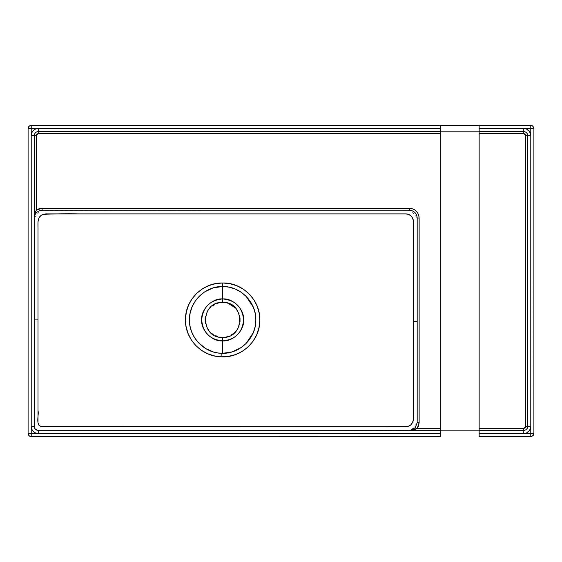 <?xml version="1.0" encoding="UTF-8"?>
<svg xmlns="http://www.w3.org/2000/svg" width="562" height="562" viewBox="0 0 562 562"><rect width="100%" height="100%" fill="white"/><g stroke="black" fill="none" stroke-linecap="round" stroke-linejoin="round"><path stroke-width="0.42" stroke-dasharray="2.81 2.11" d="M223.262 430.408L411.117 430.211L38.216 430.408L37.373 430.309L34.324 426.565M417.18 217.972L411.012 210.357L409.396 210.188C414.089 210.68 416.681 213.279 417.18 217.972L417.18 422.624L417.18 217.972C416.681 213.279 414.089 210.68 409.396 210.188L42.108 210.188C37.415 210.68 34.823 213.279 34.324 217.972L34.324 217.965M34.324 414.517L34.331 217.635M417.173 217.677L417.173 422.926L411.293 430.169M218.766 302.834L210.869 306.943M209.717 308.088L208.453 309.648M207.385 311.313L205.53 316.188M205.39 316.891L205.256 317.839M205.179 318.556L205.137 319.349M205.137 320.312L205.207 321.555M205.235 321.843L205.341 322.602M205.566 323.803L209.675 331.678M210.898 332.894L218.92 337.017M219.609 337.151L220.606 337.298M221.287 337.362L222.053 337.404M39.087 217.733L42.368 214.677M410.457 215.506L412.03 217.136M413.021 421.57L410.351 425.174M223.107 337.411L224.203 337.348M224.568 337.312L225.51 337.179M226.535 336.975L234.41 332.866M235.604 331.671L236.89 330.077M238.211 327.906L238.653 326.993M239.096 325.89L239.749 323.628M239.89 322.904L240.023 321.956M240.037 317.973L239.925 317.123M239.707 316.013L235.597 308.138M228.305 303.339L226.022 302.728M225.987 302.721L224.491 302.497M224.133 302.461L223.016 302.405M34.324 217.803L40.52 210.35L42.108 210.188M411.524 430.302L417.18 428.462C414.398 430 411.806 430.647 409.396 430.408L38.216 430.408C35.87 430.155 34.57 428.862 34.324 426.516C34.57 428.862 35.87 430.155 38.216 430.408C35.87 430.155 34.57 428.862 34.324 426.516C34.57 428.862 35.87 430.155 38.216 430.408L410.33 430.352M60.345 210.188L267.034 210.188M355.816 210.188L378.015 210.188M31.212 436.632C29.336 436.435 28.297 435.395 28.1 433.52L31.212 433.52L31.212 436.632L31.212 433.52L440.25 433.52L440.25 436.632L31.212 436.632L440.25 436.632L440.25 430.408L409.403 430.408L523.784 430.408C526.144 430.176 527.444 428.876 527.676 426.516C527.444 428.876 526.144 430.176 523.784 430.408L37.436 430.408L440.25 430.408L440.25 131.592L37.436 131.592L35.736 132.105L34.83 133.004L34.324 134.704L34.324 427.296L35.237 429.494L37.436 430.408L479.154 430.408L479.154 131.592L440.25 131.592L440.25 430.408L37.436 430.408C35.561 430.211 34.521 429.171 34.324 427.296C34.521 429.171 35.561 430.211 37.436 430.408L35.237 429.494L34.324 427.296L34.324 134.704C34.521 132.829 35.561 131.789 37.436 131.592C35.561 131.789 34.521 132.829 34.324 134.704L35.237 132.506L37.436 131.592L479.154 131.592L479.154 430.408L524.564 430.408L526.264 429.895L527.17 428.996L527.676 427.296L527.676 134.704L527.17 133.004L526.264 132.105L524.564 131.592L38.216 131.592C35.87 131.845 34.57 133.138 34.324 135.484C34.57 133.138 35.87 131.845 38.216 131.592L440.25 131.592L440.25 125.368L31.212 125.368L29.512 125.874L28.318 127.335M222.636 337.418L216.194 336.188L213.054 334.566L210.258 332.29L207.982 329.487L206.359 326.353L205.13 319.904L206.359 313.463L207.982 310.329L210.258 307.526L213.054 305.25L216.194 303.628L222.636 302.398L229.085 303.628L232.218 305.25L235.021 307.526L237.29 310.329L238.92 313.463L240.15 319.904L238.92 326.353L237.29 329.487L235.021 332.29L232.218 334.566L229.085 336.188L222.636 337.418M29.013 433.52L28.1 433.52L28.1 128.48L31.212 128.48L31.212 125.368L30.643 125.424M30.067 125.586L28.606 126.78M31.212 126.281L31.212 125.403M31.212 125.368L440.25 125.368L440.25 128.48L31.212 128.48L440.25 128.48L440.25 131.592L524.564 131.592L526.264 132.105L527.17 133.004L527.676 134.704L527.676 427.296L526.763 429.494L524.564 430.408L479.154 430.408L479.154 433.52L530.788 433.52L530.788 436.632L479.154 436.632L530.788 436.632L530.788 433.52L479.154 433.52L479.154 436.632L479.154 430.408L524.564 430.408C526.439 430.211 527.479 429.171 527.676 427.296L527.676 134.704C527.479 132.829 526.439 131.789 524.564 131.592L479.154 131.592L524.564 131.592C526.439 131.789 527.479 132.829 527.676 134.704L527.676 427.296C527.479 429.171 526.439 430.211 524.564 430.408L440.25 430.408L440.25 433.52L31.212 433.52L31.212 128.48L28.1 128.48C28.29 126.605 29.329 125.572 31.212 125.368L31.212 126.078M38.216 430.408L409.635 430.401M31.212 128.48L31.212 433.52L29.512 433.52M28.1 128.48L28.1 433.52L29.055 435.761M29.786 436.281L30.236 436.477M523.784 131.592C526.13 131.845 527.43 133.138 527.676 135.484C527.444 133.124 526.144 131.824 523.784 131.592C526.144 131.824 527.444 133.124 527.676 135.484L527.676 426.516C527.43 428.862 526.13 430.155 523.784 430.408M530.788 128.48L533.9 128.48L530.788 128.48L530.788 433.52L530.788 128.48L479.154 128.48L479.154 131.592L479.154 125.368L530.788 125.368L479.154 125.368L479.154 128.48L530.788 128.48L530.788 126.78M527.676 426.516L527.676 135.484M532.628 125.972L530.788 125.368L532.488 125.874L533.682 127.335L532.488 125.874L531.216 125.396M532.987 435.719L531.933 436.414L533.394 435.22L533.9 433.52L531.933 433.52M533.394 435.22L533.675 434.672M533.851 434.082L533.9 128.48L533.872 433.941M533.682 433.52L532.987 433.52M532.488 125.874L533.9 128.48M533.183 433.52L533.9 433.52L533.296 435.36M37.317 430.302L222.636 430.408M34.324 426.46L34.324 417.383M411.124 210.385L401.142 210.188M399.456 210.188L223.543 210.188M40.415 210.378L222.636 210.188M409.396 430.408C408.729 430.843 416.379 429.93 417.137 428.49"/><path stroke-width="0.84" d="M410.351 425.174L408.349 426.249L405.848 426.713L40.956 426.593L39.031 425.441L38.019 422.856L38.019 319.904L34.324 319.904L38.019 319.904L38.019 410.457C39.143 415.648 35.118 424.436 41.546 426.691L406.579 426.663C413.99 425.912 413.927 417.503 413.484 411.883L413.484 321.499L417.18 321.541L413.484 321.499L413.484 419.062L413.021 421.57M410.33 430.352L415.262 427.731L417.18 422.624L415.262 427.731L410.33 430.352L415.22 427.787L417.18 422.624L417.18 217.972L417.18 422.378M222.053 337.404L222.636 337.418C200.051 338.5 200.051 301.316 222.636 302.398L218.766 302.834M210.869 306.943L209.717 308.088M208.453 309.648L207.385 311.313M205.53 316.188L205.39 316.891M205.256 317.839L205.179 318.556M205.137 319.349L205.137 320.312M205.341 322.602L205.566 323.803M209.675 331.678L210.898 332.894M218.92 337.017L219.609 337.151M220.606 337.298L221.287 337.362M222.636 340.881L222.636 353.322L218.035 352.992L213.237 351.917L205.811 348.644L198.449 342.722L194.424 337.46L191.551 331.622L189.998 326.086L189.415 319.251L190.195 312.76L192.176 306.648L195.351 300.937L199.271 296.237L204.575 291.931L213.195 287.906L222.636 286.487L222.636 298.935C212.26 297.993 200.725 309.529 201.667 319.904C200.725 330.287 212.26 341.822 222.636 340.881C233.012 341.822 244.547 330.287 243.613 319.904C244.547 309.529 233.012 297.993 222.636 298.935L222.636 286.487L229.134 287.154L235.366 289.093L241.098 292.205L246.128 296.364L253.322 307.175L255.218 313.413L255.865 319.904L255.218 326.396L253.322 332.634L246.121 343.445L241.189 347.548L232.127 351.889L222.636 353.322L222.636 340.881C209.9 339.638 202.91 332.648 201.667 319.904C202.91 307.168 209.9 300.178 222.636 298.935L222.636 302.398C200.051 301.316 200.051 338.5 222.636 337.418L222.636 340.881L222.636 337.418C245.229 338.5 245.229 301.316 222.636 302.398L222.636 298.935C235.38 300.178 242.37 307.168 243.613 319.904C242.37 332.648 235.38 339.638 222.636 340.881M221.224 353.294L221.07 356.8C201.709 356.596 184.617 338.893 185.481 319.265C185.291 299.511 203.184 282.391 222.636 282.981L222.636 286.487C205.053 286.156 189.324 301.787 189.415 319.335C188.727 336.779 203.753 352.852 221.224 353.294L222.636 353.322C240.227 353.653 255.963 338.015 255.858 320.459C256.588 302.518 240.627 286.121 222.636 286.487L222.636 282.981C242.545 282.349 260.698 300.312 259.806 320.53C260.037 340.888 241.063 358.268 221.07 356.8L221.224 353.294M411.981 217.065L413.07 219.152L413.484 221.667L413.484 321.499L413.484 228.179C414.138 222.531 413.506 214.178 406.094 213.89L78.982 213.883C66.983 213.644 55.034 213.806 43.126 214.354C36.453 216.714 38.202 224.638 38.019 230.125L38.019 319.904L38.019 221.519L39.087 217.733M42.368 214.677L45.663 213.883L405.701 213.883L408.483 214.396L410.534 215.562M222.636 282.981L215.52 283.655L208.671 285.651L202.306 288.917L196.7 293.371L192.042 298.844L188.544 305.117L186.331 311.959L185.488 319.111L186.029 326.297L187.94 333.231L191.164 339.659L195.576 345.321L201.006 350.021L207.223 353.554L213.982 355.837L221.07 356.807L228.404 356.385L235.513 354.58L242.145 351.426L248.018 346.993L252.9 341.464L256.581 335.057L258.906 328.046L259.799 320.698L259.223 313.322L257.192 306.213L253.785 299.658L249.149 293.926L243.458 289.233L236.974 285.798L229.942 283.698L222.636 282.981M223.016 302.405L222.636 302.398C245.229 301.316 245.229 338.5 222.636 337.418L223.107 337.411M224.203 337.348L224.568 337.312M225.51 337.179L226.535 336.975M234.41 332.866L235.604 331.671M236.89 330.077L238.211 327.906M238.653 326.993L239.096 325.89M239.749 323.628L239.89 322.904M240.023 321.956L240.037 317.973M239.925 317.123L239.707 316.013M235.597 308.138L228.305 303.339M224.491 302.497L224.133 302.461M42.108 210.188L42.108 208.242L42.108 210.188C37.415 210.68 34.823 213.279 34.324 217.972C34.823 213.279 37.415 210.68 42.108 210.188L409.396 210.188L409.396 208.242C415.304 208.818 418.542 212.064 419.126 217.972L419.126 422.624L417.18 428.462L409.403 430.408L413.421 430.035L417.18 428.462L418.627 425.701L419.126 422.624L417.18 422.624L419.126 422.624L419.126 217.972L417.18 217.972L419.126 217.972L418.936 216.075L417.482 212.562L414.798 209.879L413.119 208.98L409.396 208.242L409.396 210.188L60.345 210.188M34.324 426.516C34.57 428.862 35.87 430.155 38.216 430.408L38.216 433.52C33.959 433.105 31.627 430.766 31.212 426.516L31.212 433.52L28.1 433.52L28.1 128.48L31.212 128.48L31.212 426.516L34.324 426.516L31.212 426.516L31.212 135.484L34.324 135.484L34.324 426.516L34.324 135.484L36.27 135.484L36.27 210.188L34.682 213.974L34.324 217.965L34.598 214.459L36.186 210.307M35.554 211.368L34.598 214.459L34.324 217.803L34.598 214.459L35.554 211.368M267.034 210.188L355.816 210.188M378.015 210.188L409.396 210.188C414.089 210.68 416.681 213.279 417.18 217.972M417.159 428.469L416.611 428.834C413.541 430.035 411.735 430.52 411.18 430.281L409.403 430.408M216.384 336.259L216.019 336.118M213.356 334.755L212.752 334.355M210.518 332.542L210.012 332.037M208.179 329.775L207.814 329.22M206.444 326.564L206.282 326.157M207.792 310.624L208.172 310.048M210.019 307.765L210.497 307.288M212.766 305.447L213.335 305.075M215.97 303.719L216.398 303.55M228.896 303.557L229.275 303.705M231.937 305.075L232.506 305.447M234.783 307.295L235.246 307.765M237.094 310.027L237.473 310.61M238.822 313.231L238.998 313.673M237.494 329.177L237.115 329.753M235.281 332.016L234.74 332.556M232.506 334.369L231.944 334.734M229.282 336.104L228.903 336.259M31.212 127.335L31.212 128.48L38.216 128.48L35.532 129.014L33.263 130.532L31.746 132.808L31.212 135.484L31.212 125.368L440.25 125.368L31.212 125.368C29.336 125.565 28.297 126.605 28.1 128.48L29.013 126.281L31.212 125.368L29.013 126.281L28.1 128.48L28.1 433.52L31.212 433.52L31.212 436.632L29.013 435.719L28.1 433.52C28.304 435.402 29.336 436.442 31.212 436.632L31.212 426.516L31.746 429.192L33.263 431.468L35.532 432.986L38.216 433.52L30.643 433.52M31.212 126.78L31.212 125.586L31.212 126.78M31.212 127.363L31.212 128.48L28.1 128.48M36.27 210.188L42.108 208.242L39.031 208.741L36.27 210.188L36.27 135.484L36.839 134.107L38.216 133.538L440.25 133.538L440.25 131.592L440.25 133.538L38.216 133.538L38.216 131.592L440.25 131.592L440.25 128.48L440.25 131.592L38.216 131.592L38.216 133.538L36.27 135.484L34.324 135.484C34.556 133.124 35.856 131.824 38.216 131.592L38.216 128.48L440.25 128.48L440.25 125.368L440.25 128.48L38.216 128.48L38.216 131.592C35.856 131.824 34.556 133.124 34.324 135.484L31.212 135.484C31.634 131.234 33.966 128.902 38.216 128.48L31.212 128.48M42.108 208.242L409.396 208.242L42.108 208.242M409.635 430.401L411.524 430.302M30.067 433.52L29.013 433.52M29.055 435.761L29.421 436.063M30.236 436.477L440.25 436.632L31.212 436.632M31.212 436.126L31.212 435.719M31.212 435.22L31.212 434.665M525.73 426.516L527.676 426.516L525.73 426.516L525.161 427.893L523.784 428.462L525.73 426.516L525.73 135.484L523.784 133.538L523.784 131.592L523.784 133.538L525.161 134.107L525.73 135.484L525.73 426.516M532.987 126.281L533.9 128.48L532.987 126.281L530.788 125.368L479.154 125.368L530.788 125.368L530.788 128.48L479.154 128.48L479.154 125.368L479.154 433.52L523.784 433.52L523.784 428.462L523.784 430.408L479.154 430.408L479.154 428.462L523.784 428.462L479.154 428.462L479.154 133.538L523.784 133.538L479.154 133.538L479.154 131.592L523.784 131.592L479.154 131.592L479.154 128.48L523.784 128.48L523.784 131.592L523.784 128.48C528.041 128.895 530.373 131.234 530.788 135.484L525.73 135.484L527.676 135.484L527.676 426.516L530.788 426.516C530.373 430.766 528.041 433.105 523.784 433.52L479.154 433.52L479.154 430.408L523.784 430.408L523.784 433.52L530.788 433.52L530.788 436.632L479.154 436.632L479.154 433.52L479.154 436.632L530.788 436.632L532.987 435.719L533.9 433.52L533.394 435.22M31.212 126.078L31.212 127.3M31.212 433.52L440.25 433.52L440.25 133.538L440.25 428.462L417.18 428.462L440.25 428.462L440.25 430.408L38.216 430.408L440.25 430.408L440.25 433.52L38.216 433.52L38.216 430.408M440.25 433.52L440.25 436.632L440.25 433.52M523.784 430.408C526.13 430.155 527.43 428.862 527.676 426.516L527.676 135.484C527.43 133.138 526.13 131.845 523.784 131.592M532.488 125.874L531.94 125.593M527.676 135.484L530.788 135.484L529.608 131.592L526.468 129.014L523.784 128.48L530.788 128.48L530.788 125.424L530.788 433.52L531.933 433.52L523.784 433.52L526.468 432.986L529.608 430.408L530.788 426.516L527.676 426.516M533.682 433.52L532.741 433.52M533.296 435.36L530.788 436.632L532.98 435.726L530.788 436.632L530.788 128.48L533.9 128.48L530.788 128.48M530.788 125.424L531.216 125.396M533.9 128.48L533.9 433.52L533.9 128.48L532.628 125.972M533.872 433.941L533.682 434.665M34.324 417.383L34.324 414.517M401.142 210.188L399.456 210.188M417.173 217.677L417.18 218.168M34.331 217.635L34.324 218.147M479.154 125.368L440.25 125.368"/></g></svg>
